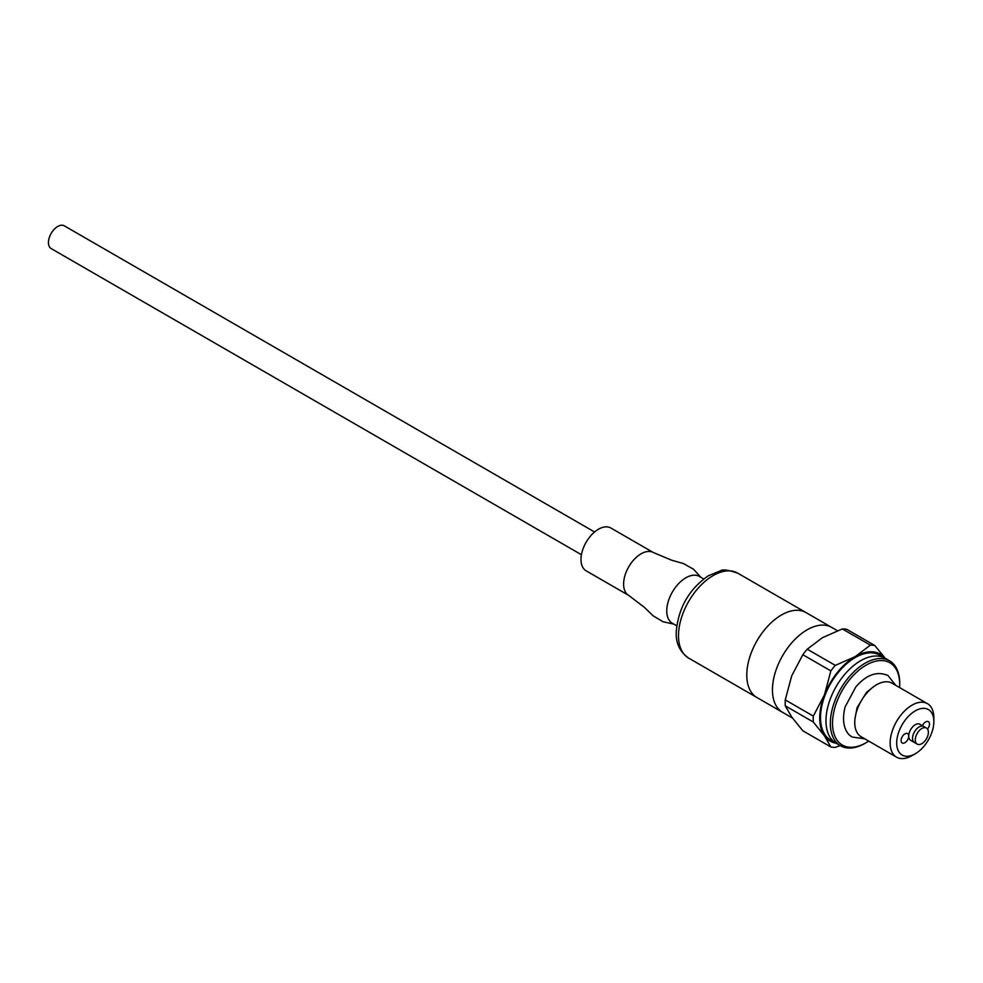 <?xml version="1.0" encoding="UTF-8"?>
<svg xmlns="http://www.w3.org/2000/svg" width="983" height="983" viewBox="0 0 983 983"><rect width="100%" height="100%" fill="white"/><g stroke="black" fill="none" stroke-linecap="round" stroke-linejoin="round"><path stroke-width="1.47" d="M836.029 743.185A50.207 28.986 -60 0 1 824.454 735.862A50.207 28.986 -60 0 1 824.454 694.87A50.207 28.986 -60 0 1 855.198 656.619A50.207 28.986 -60 0 1 885.081 658.229M840.207 745.605L835.292 747.375A56.006 32.328 -60 0 1 830.856 746.982L824.454 735.862L813.31 722.026A56.006 32.328 -60 0 1 813.31 716.103L824.454 694.87L830.856 670.898A56.006 32.328 -60 0 1 835.292 665.38L855.198 656.619L870.373 645.131A56.006 32.328 -60 0 1 874.809 645.524L884.503 657.369M889.554 660.809L879.724 655.133A49.052 28.323 120 0 0 855.198 657.566A49.052 28.323 120 0 0 823.152 700.793A49.052 28.323 120 0 0 830.672 740.101L836.128 743.246A49.052 28.323 -60 0 1 825.978 720.797A49.052 28.323 -60 0 1 847.383 671.426A49.052 28.323 -60 0 1 885.179 658.291A49.052 28.323 120 0 0 860.653 660.723A49.052 28.323 120 0 0 828.608 703.939A49.052 28.323 120 0 0 836.128 743.246L840.502 745.765A49.052 28.323 -60 0 1 830.34 723.316A49.052 28.323 -60 0 1 851.757 673.957A49.052 28.323 -60 0 1 889.554 660.809A49.052 28.323 -60 0 1 899.715 683.271L899.715 684.524A47.503 27.426 -60 0 1 899.617 687.584M874.809 645.524L846.768 629.329A56.006 32.328 120 0 0 842.333 628.936L822.427 637.697L807.252 649.185A56.006 32.328 120 0 0 802.816 654.715L791.671 675.948L785.27 699.921A56.006 32.328 120 0 0 785.27 705.831L791.671 716.939L802.816 730.787L830.856 746.982M737.705 573.138C728.194 569.956 722.493 569.157 720.6 570.767L708.374 575.755C689.169 589.075 678.454 607.691 676.243 631.627C675.653 642.993 679.781 651.815 688.653 658.106A49.052 28.323 120 0 1 688.653 601.461A49.052 28.323 120 0 1 737.705 573.138L831.655 627.387A49.052 28.323 120 0 0 807.129 629.808A49.052 28.323 120 0 0 775.083 673.036A49.052 28.323 120 0 0 782.603 712.343L792.445 718.032M802.816 654.715L830.856 670.898M785.27 699.921L813.31 716.103M785.27 705.831L813.31 722.026M842.333 628.936L870.373 645.131M807.252 649.185L835.292 665.38M688.653 658.106L756.935 697.525A49.052 28.323 120 0 1 756.935 640.879A49.052 28.323 120 0 1 805.986 612.569A49.052 28.323 120 0 0 781.46 614.989A49.052 28.323 120 0 0 749.415 658.217A49.052 28.323 120 0 0 756.935 697.525L782.603 712.343A49.052 28.323 120 0 1 775.083 673.036A49.052 28.323 120 0 1 807.129 629.808A49.052 28.323 120 0 1 831.655 627.387L837.418 630.705M703.73 578.95L699.392 576.443A27.032 15.605 120 0 0 685.876 577.783A27.032 15.605 120 0 0 668.207 601.608A27.032 15.605 120 0 0 672.347 623.271L676.685 625.778M653.302 552.507L610.836 527.994A24.722 14.266 120 0 0 598.475 529.223A24.722 14.266 120 0 0 582.329 550.996A24.722 14.266 120 0 0 586.114 570.804L628.592 595.329A24.722 14.266 120 0 1 624.979 575.448A24.722 14.266 120 0 1 641.076 553.81A24.722 14.266 120 0 1 653.265 552.495L671.782 560.249L683.394 563.542L693.494 569.182L700.83 577.279M594.568 531.987L64.3 225.832A13.135 7.581 120 0 0 57.727 226.483A13.135 7.581 120 0 0 49.15 238.046A13.135 7.581 120 0 0 51.165 248.576L581.444 554.731M917.2 744.119L914.473 742.534A9.265 5.357 -60 0 1 914.473 731.831A9.265 5.357 -60 0 1 923.737 726.486L919.916 724.274A9.265 5.357 -60 0 0 912.765 726.756A9.265 5.357 -60 0 0 908.722 736.083A5.407 3.121 120 0 0 907.604 733.613A5.407 3.121 120 0 0 904.901 733.883A5.407 3.121 120 0 0 901.374 738.651A5.407 3.121 120 0 0 902.197 742.976A5.407 3.121 120 0 0 906.363 741.526A5.407 3.121 120 0 0 908.722 736.083A9.265 5.357 -60 0 0 910.639 740.334L914.473 742.534A9.265 5.357 -60 0 1 912.543 738.294A9.265 5.357 -60 0 1 916.598 728.968A9.265 5.357 -60 0 1 923.737 726.486L926.465 728.059A9.265 5.357 -60 0 1 927.891 735.493A9.265 5.357 -60 0 1 921.833 743.652A9.265 5.357 -60 0 1 917.2 744.119A9.265 5.357 -60 0 1 917.2 733.416A9.265 5.357 -60 0 1 926.465 728.059M927.534 729.067A5.407 3.121 120 0 0 928.357 721.633A5.407 3.121 120 0 0 925.654 721.903A5.407 3.121 120 0 0 922.459 725.749M896.705 743.025A26.258 15.163 -60 0 1 915.284 710.856A26.258 15.163 -60 0 1 933.85 721.583A26.258 15.163 -60 0 1 915.284 753.752A26.258 15.163 -60 0 1 896.705 743.025M915.284 753.752L912.003 755.644A30.903 17.841 -60 0 1 896.557 757.168A30.903 17.841 -60 0 1 890.156 743.025A30.903 17.841 -60 0 1 903.635 711.925A30.903 17.841 -60 0 1 927.448 703.656A30.903 17.841 -60 0 1 933.85 717.799L933.85 721.583M896.557 757.168L861.145 736.734A30.903 17.841 -60 0 1 854.755 722.591A30.903 17.841 -60 0 1 868.235 691.491A30.903 17.841 -60 0 1 892.048 683.21L927.448 703.656M868.714 741.096A47.503 27.426 -60 0 1 866.121 742.706A47.503 27.426 -60 0 1 832.527 723.316A47.503 27.426 -60 0 1 866.121 665.135A47.503 27.426 -60 0 1 899.715 684.524M866.121 742.706L865.028 743.345A49.052 28.323 -60 0 1 840.502 745.765M628.727 595.403L644.529 607.469L653.179 615.862L663.107 621.784L673.797 624.107M854.989 718.782L857.065 707.662L866.576 692.278L873.42 686.847M864.782 738.823L852.445 737.066C847.653 735.161 840.305 725.773 845.122 706.937L855.751 687.019C866.293 674.694 877.045 670.873 887.981 675.518L895.685 685.311"/></g></svg>
